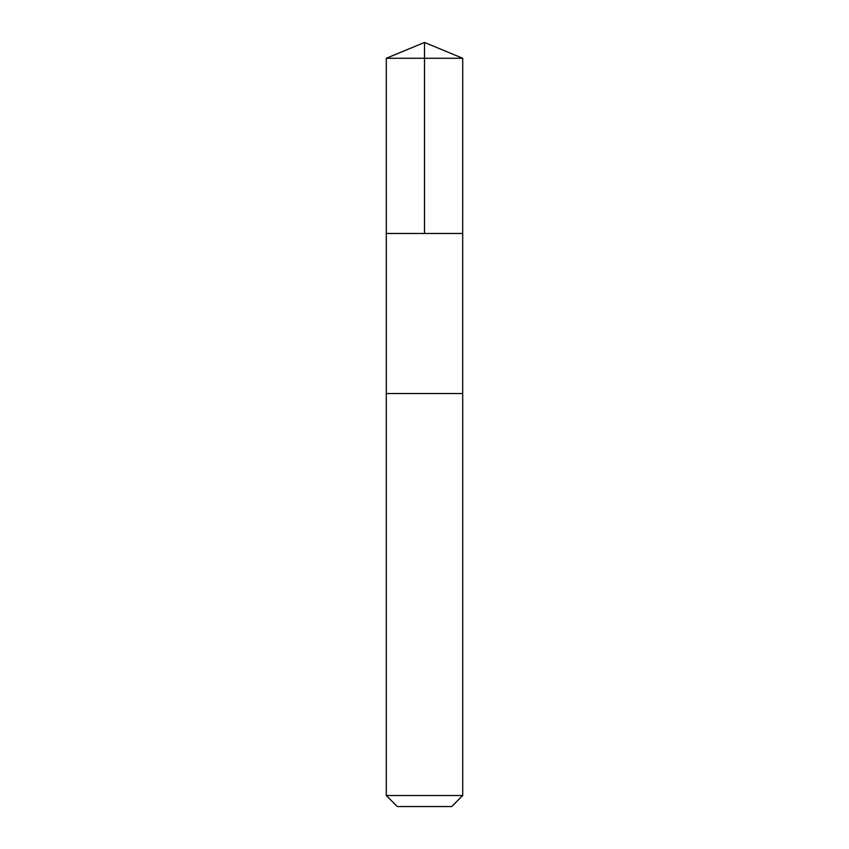 <?xml version="1.0" encoding="UTF-8"?>
<svg xmlns="http://www.w3.org/2000/svg" width="849" height="849" viewBox="0 0 849 849"><rect width="100%" height="100%" fill="white"/><g stroke="black" fill="none" stroke-linecap="round" stroke-linejoin="round"><path stroke-width="1.27" d="M386.306 233.475L462.694 233.475L462.705 58.273L386.295 58.273L386.306 233.475L462.694 233.475L462.694 393.522L386.306 393.522L386.306 233.475M417.092 393.522L386.295 393.522L386.295 795.524L462.705 795.524L462.705 393.522L417.092 393.522M462.705 795.524L451.679 806.55L397.321 806.55L386.295 795.524M424.5 233.475L424.5 42.45L386.295 58.273M424.5 42.45L462.705 58.273"/></g></svg>
